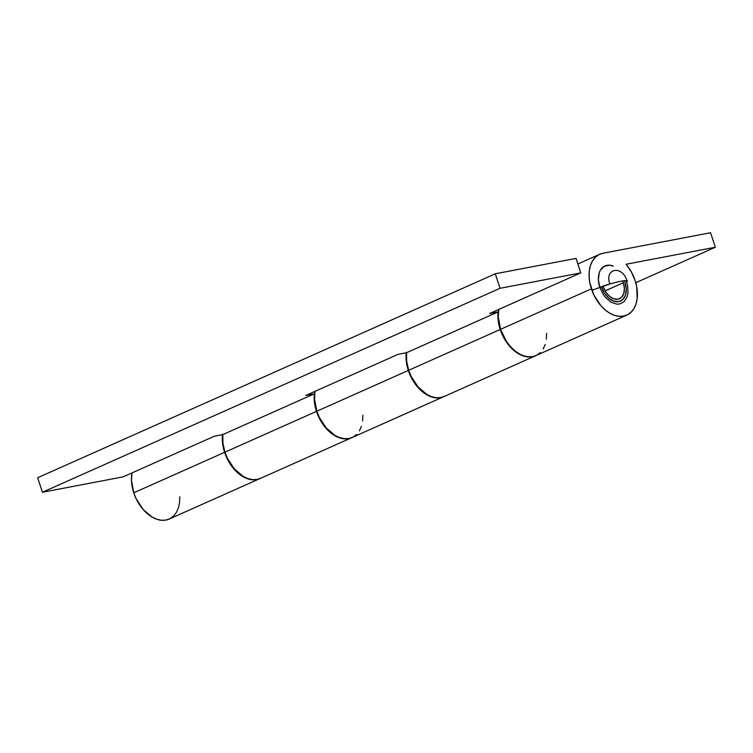 <?xml version="1.0" encoding="UTF-8"?>
<svg xmlns="http://www.w3.org/2000/svg" width="753" height="753" viewBox="0 0 753 753"><rect width="100%" height="100%" fill="white"/><g stroke="black" fill="none" stroke-linecap="round" stroke-linejoin="round"><path stroke-width="1.13" d="M260.858 478.164L256.782 479.576L252.321 479.793L247.633 478.786L242.899 476.602L238.296 473.326L230.211 464.036L224.592 452.327L133.77 492.81A33.292 21.931 66 0 1 131.982 472.922L131.483 480.47L133.77 492.81A33.292 21.931 66 0 0 169.19 519.052L260.011 478.569A33.292 21.931 -114 0 1 224.592 452.327L133.77 492.81L136.208 498.863L143.192 509.565L152.078 517.076L156.812 519.259L161.5 520.267L165.971 520.059L170.037 518.638L173.548 516.069L176.381 512.445L178.405 507.908L179.562 502.627L179.798 496.811M356.593 434.49L353.082 437.06L349.016 438.472L344.545 438.679L339.857 437.681L335.123 435.498L326.237 427.977L319.253 417.275L316.815 411.223L314.528 398.883L315.027 391.344A33.292 21.931 66 0 0 316.815 411.223A33.292 21.931 66 0 0 352.235 437.465L443.762 396.671A33.292 21.931 -114 0 1 408.342 370.438L316.815 411.223L408.342 370.438A33.292 21.931 -114 0 1 406.225 352.771M601.478 286.931A17.931 11.813 -114 0 1 601.402 286.695L601.478 286.931A17.931 11.813 -114 0 0 620.547 301.059A17.931 11.813 -114 0 0 625.028 282.431L626.261 289.077L625.508 295.054L622.9 299.449L618.815 301.595L613.883 301.172L608.857 298.235L604.499 293.228L601.478 286.931M624.397 280.709A17.931 11.813 -114 0 1 625.028 282.431L624.397 280.709M540.343 352.592L536.833 355.162L532.766 356.574L528.295 356.79L523.608 355.783L518.873 353.599L514.271 350.324L509.988 346.079L506.185 341.034L500.566 329.334L498.279 316.985L498.778 309.445A33.292 21.931 66 0 0 500.566 329.334A33.292 21.931 66 0 0 535.985 355.567L626.807 315.093A33.292 21.931 -114 0 1 591.387 288.851L500.566 329.334L591.387 288.851A33.292 21.931 -114 0 1 599.699 254.269A33.292 21.931 -114 0 1 602.927 253.262L598.851 254.683L595.341 257.253L592.517 260.877L590.484 265.414L589.335 270.694L589.1 276.511L589.787 282.639L593.816 294.903L600.809 305.605L605.092 309.85L609.695 313.126L614.429 315.3L619.117 316.307L623.578 316.1L627.654 314.679L631.165 312.109L633.988 308.485L636.021 303.948L637.179 298.668L636.718 286.724L635.118 280.511A33.292 21.931 -114 0 1 626.807 315.093M626.12 264.247A33.292 21.931 -114 0 1 635.118 280.511L631.343 271.871L626.12 264.247L715.35 247.238L710.578 232.733L602.927 253.262L710.578 232.733L715.35 247.238L635.786 282.695L715.35 247.238L626.12 264.247M222.54 434.17L222.992 446.124L224.592 452.327A33.292 21.931 -114 0 1 222.474 434.669M359.426 430.857L361.449 426.32M362.607 421.04L362.842 415.223M543.177 348.968L545.2 344.422M546.358 339.151L546.593 333.325M444.609 396.266L440.533 397.678L436.072 397.895L431.384 396.887L426.65 394.704L422.047 391.428L417.764 387.183L413.952 382.138L408.342 370.438L406.742 364.226L406.281 352.282M536.475 355.312L532.409 356.734L527.947 356.941L523.26 355.934L518.525 353.759L513.923 350.484L505.828 341.194L502.646 335.537L498.975 324.995L498.194 320.505L498.091 311.911L489.601 313.53L580.779 272.897L576.007 258.401L495.267 273.791L500.03 288.295L580.779 272.897L576.007 258.401L495.267 273.791L500.03 288.295L580.779 272.897L489.601 313.53L498.091 311.911L406.573 352.705L406.667 361.299L408.691 370.278A33.292 21.931 66 0 0 444.11 396.52L535.637 355.727A33.292 21.931 -114 0 1 500.218 329.485L408.691 370.278L500.218 329.485A33.292 21.931 -114 0 1 498.091 311.911L406.573 352.705A33.292 21.931 66 0 0 408.691 370.278L411.129 376.331L418.113 387.033L426.998 394.544L431.733 396.727L436.42 397.735L440.891 397.528L444.957 396.106M352.733 437.211L348.658 438.632L344.196 438.839L339.509 437.832L334.774 435.648L330.172 432.373L325.889 428.137L318.896 417.435L315.225 406.893L314.443 402.403L314.34 393.81L305.859 395.429L398.083 354.324L406.573 352.705L398.083 354.324L305.859 395.429L314.34 393.81L222.822 434.603L222.926 443.197L224.94 452.176A33.292 21.931 66 0 0 260.359 478.419L351.886 437.625A33.292 21.931 -114 0 1 316.467 411.383L224.94 452.176L316.467 411.383A33.292 21.931 -114 0 1 314.34 393.81L222.822 434.603A33.292 21.931 66 0 0 224.94 452.176L227.378 458.219L234.362 468.931L243.247 476.442L247.982 478.626L252.679 479.633L257.14 479.426L261.206 478.004M37.65 477.75L42.422 492.255L123.163 476.856L42.422 492.255L37.65 477.75L495.267 273.791L37.65 477.75M500.03 288.295L42.422 492.255L500.03 288.295M222.822 434.603L214.332 436.222L123.163 476.856L214.332 436.222L222.822 434.603M623.343 282.761L605.073 290.903L623.343 282.761A15.371 10.118 -114 0 1 619.512 298.715A15.371 10.118 -114 0 1 603.162 286.611A15.371 10.118 -114 0 1 603.012 286.149L605.751 292.013L609.488 296.296L613.799 298.819L618.025 299.186L621.517 297.341L623.757 293.576L624.406 288.455L623.343 282.761A15.371 10.118 -114 0 0 622.665 280.935L623.343 282.761M613.158 266.063A20.491 13.498 66 0 0 599.793 287.251A24.256 2.796 -18.2 0 1 620.999 281.227A24.256 2.796 -18.2 0 1 627.371 281.085A24.256 2.796 -18.2 0 1 626.712 282.111L627.371 281.085L626.938 280.756C622.27 264.84 604.141 268.294 609.874 284.013L591.858 290.225M626.712 282.111A20.491 13.498 66 0 0 626.185 280.643L627.691 285.933L627.974 293.294L627.268 296.541L624.275 301.558L619.606 304.014L616.858 304.146L611.06 302.179L605.591 297.557L603.257 294.451L599.793 287.251L598.39 279.655L599.247 272.821L600.489 270.035L604.395 266.223L609.648 265.216L613.234 266.101M577.852 264.011L599.633 254.298"/></g></svg>
